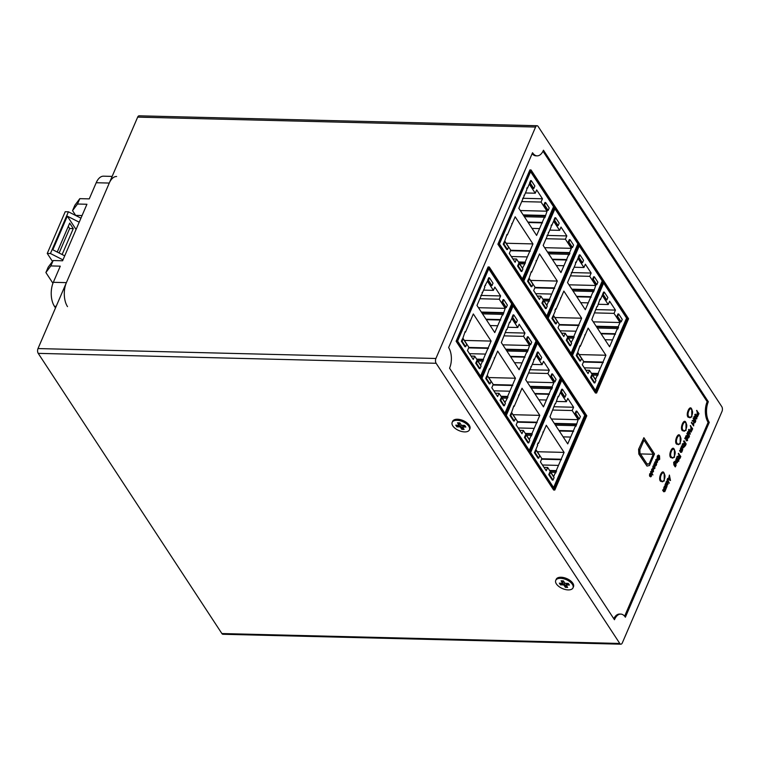 <?xml version="1.0" encoding="UTF-8"?>
<svg xmlns="http://www.w3.org/2000/svg" width="760" height="760" viewBox="0 0 760 760"><rect width="100%" height="100%" fill="white"/><g stroke="black" fill="none" stroke-linecap="round" stroke-linejoin="round"><path stroke-width="1.14" d="M116.612 176.5A17.09 9.006 91.4 0 0 109.278 183.055L66.395 282.635A17.09 9.006 91.4 0 0 67.507 306.622M55.499 307.923L54.435 306.299L56.183 306.337M66.395 282.635L53.324 282.312A17.09 9.006 91.4 0 0 54.435 306.299M53.324 282.312L60.278 266.161L50.844 265.924L53.162 260.537L62.595 260.775L86.934 204.259L77.501 204.022L79.819 198.645L89.252 198.882L96.206 182.732L109.278 183.055M112.147 176.396L103.54 176.177A17.09 9.006 91.4 0 0 96.206 182.732M53.162 260.537L48.212 267.149L45.895 272.536L50.844 265.924M52.934 283.28L45.895 272.536M79.819 198.645L74.87 205.257L72.552 210.634L77.501 204.022M82.08 215.536L75.658 215.374L72.552 210.634M59.109 252.994L69.654 228.513L68.276 226.423M52.497 261.43L47.253 253.431L65.218 211.717L68.41 211.802L80.949 218.167M69.654 228.513L73.283 228.608L62.12 254.524M57.237 252.044L69.692 223.126L73.283 228.608M68.41 211.802L50.445 253.508L47.253 253.431M62.985 259.882L50.445 253.508M64.723 255.844L52.829 249.802L67.317 216.163L76.066 229.51M67.317 216.163L79.211 222.205M620.853 644.186A3.42 1.805 -88.6 0 1 619.78 643.463L221.882 633.545A3.42 1.805 91.4 0 0 222.956 634.267L620.853 644.186A3.42 1.805 -88.6 0 0 622.326 642.875L722 411.435A3.42 1.805 -88.6 0 0 721.781 406.638L538.118 126.455A3.42 1.805 -88.6 0 0 537.044 125.732A3.42 1.805 -88.6 0 0 535.582 127.043L435.908 358.483L38 348.565A3.42 1.805 91.4 0 0 38.218 353.362L436.126 363.28A3.42 1.805 -88.6 0 1 435.908 358.483M543.466 150.214A14.715 7.752 -88.6 0 1 537.158 155.857A14.715 7.752 -88.6 0 1 532.532 152.732L448.618 347.558A14.687 7.742 -88.6 0 1 449.568 368.191L614.45 619.723A14.706 7.752 -88.6 0 1 620.758 614.089A14.706 7.752 -88.6 0 1 625.375 617.206L709.279 422.36A14.706 7.752 -88.6 0 1 708.329 401.726L543.466 150.214M619.78 643.463L436.126 363.28M221.882 633.545L38.218 353.362M38 348.565L137.674 117.126A3.42 1.805 -88.6 0 1 139.147 115.814L537.044 125.732M532.114 153.7A14.715 7.752 91.4 0 0 535.99 155.828L537.158 155.857M708.329 401.726L707.17 401.698L542.982 151.23M707.17 401.698A14.706 7.752 91.4 0 0 708.12 422.332L709.279 422.36M624.625 616.208L708.12 422.332M620.758 614.089L619.59 614.061A14.706 7.752 91.4 0 0 613.767 618.678M573.011 587.832L573.477 586.758A9.405 4.845 -156.7 0 0 572.831 583.233A9.405 4.845 -156.7 0 0 563.844 577.619A9.405 4.845 -156.7 0 0 556.206 579.319L555.74 580.393A9.405 4.845 23.3 0 1 563.378 578.702A9.405 4.845 23.3 0 1 572.365 584.317A9.405 4.845 23.3 0 1 573.011 587.832A9.405 4.845 23.3 0 1 562.457 588.563A9.405 4.845 23.3 0 1 555.74 580.393M469.442 429.837L469.908 428.754A9.405 4.845 -156.7 0 0 469.262 425.239A9.405 4.845 -156.7 0 0 460.275 419.624A9.405 4.845 -156.7 0 0 452.637 421.325L452.171 422.398A9.405 4.845 23.3 0 1 459.809 420.698A9.405 4.845 23.3 0 1 468.796 426.312A9.405 4.845 23.3 0 1 469.442 429.837A9.405 4.845 23.3 0 1 458.897 430.559A9.405 4.845 23.3 0 1 452.171 422.398M638.894 449.274L639.112 454.072L646.988 466.079L638.827 454.062L638.6 449.264L643.881 437.703L638.6 449.264M663.774 491.055L664.382 491.064L663.622 487.815L665.447 489.269L664.696 486.01L666.207 488.319L664.857 491.558L663.945 491.729L662.91 490.153L663.138 489.63L664.667 491.074L663.917 487.825M664.591 489.288L665.152 489.259L664.183 486.523L664.696 486.01M665.332 489.763L664.696 490.171M664.857 491.558L663.651 491.72L664.563 491.549L663.651 491.72L662.615 490.143L663.138 489.63M666.311 487.92L665.019 484.585L665.532 484.072L667.042 486.381L666.311 487.92L665.864 487.388M667.641 484.414L666.814 485.051L665.532 483.388L667.403 481.27L667.147 484.224L668.068 482.372L667.926 484.424L666.814 485.051L667.327 485.165L666.045 482.885M666.007 483.008L666.254 481.602L667.403 481.27M667.119 484.395L668.068 482.372M669.341 483.198L666.976 480.026L667.489 479.522L669.341 483.198L666.976 480.026M670.481 480.538L667.403 479.028L667.669 478.42L668.8 478.923L669.569 477.137L669.399 475.085L670.481 480.538L667.403 479.028M668.562 478.791L669.399 475.085M651.225 476.159L649.771 476.263L651.063 473.945L650.17 474.183L649.515 475.845L649.648 473.803L651.054 473.508M649.648 473.803L651.339 473.508L650.569 473.052M651.339 473.508L651.519 476.168L650.132 476.377L650.769 476.881L649.838 476.377L651.063 473.945L650.17 474.183M650.769 473.945L649.876 474.173M652.916 474.971L650.55 471.798L651.063 471.295L652.916 474.971L650.55 471.798M653.192 471.589L651.842 471.798L651.624 469.205L653.001 469.024M651.624 469.205L653.296 469.034L652.489 468.53M653.296 469.034L653.486 471.599L652.128 471.808L652.755 472.283L651.842 471.798L651.918 469.205M654.569 468.388L653.628 468.948L654.417 467.153M653.923 467.552L652.897 468.094L652.944 466.127L654.018 465.595M653.172 468.302L653.239 466.137L654.303 465.604L653.391 467.542L654.911 466.602L654.864 468.397L653.913 468.958L654.607 467.105L653.172 468.302M654.303 465.604L653.771 465.414M653.296 467.533L654.616 466.602M656.061 465.614L654.987 466.013L655.775 465.604L654.987 466.013L653.809 464.246L654.322 463.733L655.88 465.11L655.139 461.823L656.659 464.132L656.061 465.614L655.281 466.013L654.322 463.733M654.93 465.11L655.595 465.101L654.626 462.327L655.139 461.823M657.276 462.118L655.918 462.327L655.709 459.733L657.077 459.553M655.709 459.733L657.371 459.562L656.573 459.068M657.371 459.562L657.561 462.127L656.212 462.337L656.839 462.811L655.918 462.327L655.994 459.733M658.663 460.151L658.293 459.344L659.186 458.907L658.369 455.753M658.958 456.323L657.837 456.38L657.837 458.384L657.229 458.84L657.286 456.066L658.417 455.078M686.413 440.353L687.439 438.644L687.553 440.619L686.536 440.791L686.005 437.276L685.017 438.548L685.976 436.325L686.707 440.363L687.315 440.249L687.439 438.644M687.553 440.619L686.242 440.781L687.268 440.61L686.242 440.781L685.71 437.276M685.283 438.957L684.722 438.539L685.976 436.325M687.315 436.477L685.767 436.116L686.289 435.575L686.061 436.126L687.534 436.382L687.686 438.168L688.76 437.827L689.406 436.325L687.334 433.171L686.841 433.627L687.334 433.171M686.631 435.793L687.771 435.043L686.841 433.627M688.76 437.827L687.392 438.159L688.465 437.827L687.392 438.159L687.239 436.373M688.978 435.68L687.496 432.108L688 431.613L687.496 432.108M689.918 433.485L688.465 429.856L688.997 429.305L691.457 431.566L691.248 432.05L689.168 430.017L690.327 434.178L688.189 432.288L689.472 436.173L687.781 432.117M691.248 432.05L688.883 430.008M690.327 434.178L687.895 432.278M691.866 430.54L690.659 430.445L691.572 430.53L690.659 430.445L690.944 427.367L690.298 425.6L692.654 428.773L691.866 430.54L690.944 430.454L691.239 427.376L690.583 425.609M693.661 425.913L691.306 422.74L691.771 422.341L693.386 424.802L693.681 423.88L693.661 425.913L691.771 422.341M693.091 424.792L693.433 423.51M693.623 421.306L692.075 420.935L692.607 420.403L692.369 420.945L693.842 421.202L693.994 422.987L695.067 422.655L695.713 421.154L693.642 417.99L693.149 418.447L693.642 417.99M692.939 420.622L694.079 419.862L693.149 418.447M695.067 422.655L693.709 422.978L694.773 422.645L693.709 422.978L693.557 421.192M695.286 420.498L693.804 416.926L694.308 416.433L693.804 416.926M696.226 418.304L694.773 414.675L695.305 414.124L697.765 416.385L697.556 416.869L695.476 414.837L696.901 418.38L696.635 418.998L694.497 417.116L695.78 420.992L694.098 416.936M697.556 416.869L695.191 414.827M696.635 418.998L694.212 417.107M698.174 415.359L696.967 415.264L697.889 415.349L696.967 415.264L697.253 412.186L696.606 410.428L698.972 413.592L698.174 415.359L697.262 415.273L697.547 412.195L696.892 410.438M674.063 464.293L674.234 463.182L675.839 463.058L676.077 465.509L675.165 466.839L673.873 464.873L673.664 462.26L674.661 461.776M673.664 462.26L674.947 461.785L674.462 461.558M674.234 463.182L675.554 463.049L674.234 463.182M677.303 462.65L676.239 463.049L677.017 462.64L676.239 463.049L675.051 461.282L675.564 460.778L677.131 462.147L676.39 458.859L677.901 461.168L677.303 462.65L676.524 463.058L675.564 460.778M676.172 462.147L676.837 462.137L675.878 459.373L676.39 458.859M678.233 460.398L676.428 458.08L676.942 457.567L678.233 460.398L676.428 458.08M678.794 461.244L678.233 460.835L678.746 460.322L678.794 461.244L678.233 460.835M678.528 457.149L676.894 456.998L677.179 456.332L677.188 457.007L678.775 456.988L679.288 459.306L678.547 458.992L678.49 456.978M677.853 456.456L679.145 455.354L678.461 453.368L680.817 456.532L680.019 458.384L678.547 458.992M681.796 452.029L680.722 452.428L681.511 452.019L680.722 452.428L679.544 450.661L680.058 450.148L681.615 451.526L680.875 448.238L682.394 450.547L681.796 452.029L681.017 452.438L680.058 450.148M680.665 451.526L681.331 451.516L680.361 448.751L680.875 448.238M683.572 447.801L682.47 446.177L682.005 446.433L682.746 449.72L681.236 447.412L681.825 445.93L682.613 445.531L683.8 447.288L683.572 447.801L682.47 446.177L682.005 446.433M682.746 449.72L680.941 447.402L681.454 446.889M681.416 447.26L681.539 445.92L682.613 445.531M683.867 444.562L682.233 444.41L682.518 443.745L682.528 444.419L684.114 444.401L684.627 446.709L683.886 446.395L683.829 444.391M683.192 443.868L684.484 442.766L683.553 441.351L684.086 440.781L686.156 443.945L685.368 445.797L683.886 446.395M553.641 490.019L456.114 341.231L488.1 266.95L489.259 266.978L457.273 341.259L554.8 490.048L553.641 490.019M688.265 417.306C685.188 414.988 689.909 404.044 691.742 409.231L691.818 416.955L688.265 417.306M682.47 430.768C679.383 428.45 684.114 417.477 685.957 422.674L686.024 430.426L682.47 430.768M676.675 444.22C673.597 441.902 678.319 430.958 680.153 436.145L680.228 443.868L676.675 444.22M670.88 457.672C667.803 455.354 672.524 444.41 674.357 449.597L674.433 457.33L670.88 457.672M660.678 481.365C657.6 479.047 662.321 468.103 664.154 473.29L664.231 481.013L660.678 481.365M499.054 244.235L596.591 393.024L595.422 392.996L497.895 244.207L529.881 169.927L531.05 169.955L499.054 244.235L497.895 244.207M646.988 466.079L649.524 465.49L654.512 453.919L643.881 437.703M665.627 489.772L664.981 490.181M665.019 484.585L665.532 484.072M665.817 485.811L665.304 484.595M666.083 486.352L666.111 485.82M666.073 487.122L666.378 486.362M667.27 480.035L667.489 479.522M667.698 479.037L667.954 478.43M649.8 475.855L649.933 473.812M650.845 471.808L651.063 471.295M654.312 468.065L653.828 468.388M657.286 456.066L658.549 455.069L659.49 455.762L659.699 459.306L658.112 460.009M658.511 460.17L659.471 458.916L659.253 456.332M657.524 458.85L657.571 456.076M658.511 455.734L657.837 456.38M659.186 458.907L658.293 459.344M687.429 435.784L686.289 435.575M687.771 435.043L687.135 433.637M686.917 435.803L688.056 435.052M688.465 429.856L688.997 429.305M688 431.613L690.213 433.485L688.75 429.865M693.747 420.612L692.607 420.403M694.079 419.862L693.443 418.456M693.234 420.622L694.374 419.872M694.773 414.675L695.305 414.124M694.308 416.433L696.521 418.313L695.067 414.684M674.424 462.251L674.348 464.303L674.519 463.191L675.839 463.058M675.459 466.839L674.167 464.873L673.949 462.26M676.723 458.08L676.942 457.567M678.528 460.835L678.746 460.322M678.727 456.276L677.473 456.342M678.214 453.938L678.746 453.378M679.145 455.354L678.5 453.948M678.148 456.465L679.431 455.363M684.067 443.688L682.812 443.745M683.553 441.351L684.086 440.781M684.484 442.766L683.848 441.351M683.487 443.868L684.769 442.776M456.114 341.231L457.273 341.259M554.8 490.048L586.796 415.777L489.259 266.978M596.591 393.024L628.577 318.744L531.05 169.955M559.332 583.167L562.685 583.253L561.089 580.82L563.378 580.878L564.975 583.309L568.328 583.395L569.42 585.058L566.067 584.972L567.663 587.404L565.373 587.347L563.778 584.915L560.424 584.829L559.332 583.167M455.762 425.173L459.116 425.258L457.52 422.826L459.819 422.883L461.405 425.315L464.769 425.401L465.851 427.063L462.498 426.977L464.094 429.409L461.805 429.352L460.208 426.92L456.855 426.835L455.762 425.173M653.267 454.252L649.097 463.913L647.301 464.331L640.005 453.197L639.844 449.806L644.014 440.135L653.267 454.252L640.481 453.929M667.109 482.837L666.767 483.645L666.739 482.087L666.558 483.759M666.739 482.087L667.194 481.811L666.824 482.828M669.114 479.113L670.377 479.854L669.731 477.679L669.114 479.113M651.301 474.316L650.855 476.292L651.301 474.316M652.156 469.575L653.068 469.547L653.248 471.238L652.346 471.266L652.156 469.575L653.068 469.547L653.248 471.238L652.346 471.266M656.231 460.104L657.153 460.075L657.324 461.766L656.422 461.795L656.231 460.104L657.153 460.075L657.324 461.766L656.422 461.795M687.876 437.693L688.303 435.413L688.959 436.43L688.512 437.484L687.591 437.684M691.096 428.602L691.476 427.737L692.217 428.877L691.647 430.112L691.096 428.602M691.362 428.003L691.923 428.868L691.647 430.112L691.135 429.97M694.193 422.512L694.611 420.242L695.276 421.249L693.899 422.503M697.414 413.43L697.784 412.556L698.525 413.697L697.965 414.941L697.414 413.43M697.67 412.822L698.24 413.687L697.965 414.941L697.452 414.798M674.747 463.581L675.64 463.6L675.82 465.186L674.937 465.196L674.747 463.581L675.64 463.6L675.82 465.186L674.937 465.196M679.069 458.413L679.668 455.724L680.333 456.741L678.784 458.413M684.418 445.825L685.007 443.137L685.672 444.153L685.111 445.455L684.123 445.816M481.27 377.207L512.857 303.876L489.193 267.776L457.615 341.116L481.27 377.207M537.89 342.066L506.312 415.406L529.967 451.487L561.545 378.157L537.89 342.066M562.239 379.202L530.651 452.542L554.306 488.632L585.894 415.292L562.239 379.202M513.551 304.931L481.963 378.262L505.618 414.352L537.206 341.012L513.551 304.931M572.498 355.385L596.153 391.466L627.741 318.136L604.086 282.045L572.498 355.385M579.044 243.855L555.389 207.765L523.811 281.105L547.466 317.195L579.044 243.855L577.885 243.827L546.753 316.113M554.705 206.71L531.04 170.62L499.453 243.951L523.117 280.05L554.705 206.71L553.536 206.682L522.405 278.967M603.392 280.991L579.737 244.91L548.15 318.24L571.805 354.331L603.392 280.991L602.233 280.962L571.102 353.248M562.685 583.253L563.15 582.179L562.276 580.849M560.424 584.829L560.519 583.195M563.778 584.915L564.233 583.841L560.88 583.756M565.373 587.347L565.829 586.274L564.233 583.841M566.941 586.302L565.829 586.274M566.067 584.972L566.533 583.899L568.698 583.956M459.116 425.258L459.581 424.175L458.707 422.854M456.855 426.835L456.95 425.201M460.208 426.92L460.674 425.847L457.311 425.762M461.805 429.352L462.26 428.279L460.674 425.847M463.372 428.308L462.26 428.279M462.498 426.977L462.963 425.904L465.13 425.952M649.097 463.913L646.997 463.866M669.56 478.078L670.13 478.999M669.836 478.99L670.092 479.845M651.016 474.306L651.272 475.808M650.987 475.798L650.569 476.283M652.954 471.228L652.051 471.257M651.861 469.566L652.783 469.537M657.029 461.757L656.127 461.785M655.947 460.094L656.858 460.066M688.959 436.43L688.218 437.475M688.189 435.68L688.674 436.42M691.362 430.112L690.85 429.97M695.276 421.249L694.526 422.303M694.497 420.498L694.982 421.24M697.67 414.931L697.158 414.789M675.526 465.186L674.642 465.186M674.462 463.572L675.345 463.59M680.333 456.741L679.487 458.033M679.563 455.99L680.048 456.731M685.672 444.153L684.827 445.445M684.903 443.403L685.387 444.144M488.747 268.831L511.698 303.848L512.857 303.876M511.698 303.848L480.567 376.133M537.443 343.121L560.386 378.128L561.545 378.157M560.386 378.128L529.255 450.404M561.783 380.256L584.734 415.264L585.894 415.292M584.734 415.264L553.603 487.55M513.095 305.976L536.038 340.983L537.206 341.012M536.038 340.983L504.916 413.269M627.741 318.136L626.572 318.108L595.441 390.393M603.63 283.1L626.572 318.108M554.942 208.82L577.885 243.827M530.584 171.674L553.536 206.682M579.281 245.965L602.233 280.962M505.581 307.524L502.037 302.109L503.091 299.659L503.814 299.677L502.759 302.128L506.312 307.543L505.581 307.524M491.236 285.637L487.683 280.221L488.737 277.77L489.469 277.79L488.414 280.24L491.957 285.655L491.236 285.637M461.387 341.287L462.441 338.837L463.173 338.856L462.118 341.306L461.387 341.287L464.94 346.702L465.661 346.721L466.716 344.27L463.173 338.856M475.731 363.175L476.786 360.724L477.517 360.743L476.463 363.195L475.731 363.175L479.284 368.59L480.006 368.609L481.061 366.159L477.517 360.743M484.832 287.233L484.471 286.681L487.417 281.228L493.411 290.367L494.826 287.09L500.622 295.934L499.215 299.221L505.2 308.36L502.978 314.906L502.617 314.365L494.769 332.585L476.985 305.444L484.832 287.233M482.866 361.599L482.514 361.057L480.681 365.303L474.686 356.165L473.271 359.452L467.476 350.597L468.882 347.32L462.897 338.172L465.12 331.626L465.481 332.167L473.328 313.956L491.112 341.088L483.265 359.309L482.866 361.599M539.923 359.917L536.38 354.502L537.434 352.051L538.156 352.07L537.101 354.521L540.654 359.936L539.923 359.917M554.278 381.805L550.725 376.39L551.779 373.939L552.501 373.958L551.447 376.409L555 381.824L554.278 381.805M510.074 415.568L511.128 413.117L511.86 413.136L510.806 415.587L510.074 415.568L513.627 420.983L514.349 421.002L515.403 418.551L511.86 413.136M524.428 437.456L525.483 435.005L526.205 435.024L525.15 437.475L524.428 437.456L527.972 442.871L528.703 442.89L529.758 440.439L526.205 435.024M531.563 435.879L531.202 435.337L529.369 439.584L523.374 430.445L521.958 433.722L516.163 424.878L517.579 421.591L511.584 412.452L513.808 405.906L514.168 406.448L522.015 388.227L539.799 415.368L531.952 433.58L531.563 435.879M533.52 361.503L533.919 359.214L534.28 359.755L536.104 355.509L542.098 364.648L543.514 361.361L549.318 370.215L547.903 373.492L553.897 382.641L552.064 386.887L552.425 387.438L551.665 389.187L551.313 388.645L543.466 406.856L525.673 379.724L533.52 361.503M534.413 452.684L535.448 450.272L536.18 450.291L535.135 452.703L534.413 452.684L537.975 458.137L538.707 458.147L539.742 455.734L536.18 450.291M548.767 474.639L549.822 472.188L550.544 472.207L549.489 474.658L548.767 474.639L552.311 480.054L553.042 480.073L554.097 477.622L550.544 472.207M564.262 397.1L560.7 391.656L561.735 389.243L562.466 389.253L561.422 391.675L564.994 397.119L564.262 397.1M578.616 418.988L575.063 413.573L576.118 411.122L576.84 411.141L575.785 413.592L579.339 419.007L578.616 418.988M555.836 472.919L555.475 472.368L553.65 476.624L547.656 467.476L546.24 470.763L540.436 461.918L541.851 458.631L535.857 449.492L537.69 445.236L537.329 444.685L538.089 442.938L538.441 443.488L546.288 425.267L564.082 452.399L556.234 470.62L555.836 472.919M555.55 403.769L558.192 396.245L558.553 396.796L560.386 392.54L566.38 401.688L567.796 398.401L573.591 407.246L572.175 410.533L578.17 419.672L575.947 426.227L575.586 425.676L567.739 443.897L549.955 416.765L555.066 403.75M485.735 378.433L486.789 375.981L487.511 376L486.457 378.442L485.735 378.433L489.278 383.838L490.01 383.857L491.064 381.416L487.511 376M500.08 400.311L501.134 397.869L501.866 397.888L500.811 400.33L500.08 400.311L503.633 405.726L504.355 405.745L505.409 403.294L501.866 397.888M515.584 322.781L512.031 317.366L513.086 314.916L513.817 314.934L512.762 317.385L516.306 322.791L515.584 322.781M529.929 344.669L526.376 339.255L527.431 336.803L528.162 336.822L527.107 339.273L530.651 344.679L529.929 344.669M507.965 396.995L505.02 402.448L499.035 393.3L497.619 396.587L491.815 387.742L493.231 384.455L487.236 375.316L489.459 368.762L489.82 369.312L497.667 351.091L515.451 378.224L507.604 396.445L507.965 396.995L501.344 396.824M506.929 329.593L509.57 322.069L509.931 322.62L511.765 318.364L517.76 327.512L519.165 324.226L524.97 333.07L523.554 336.357L529.549 345.496L527.326 352.051L526.965 351.5L519.118 369.721L501.334 342.589L506.445 329.574M576.251 355.528L577.296 353.115L578.018 353.134L576.982 355.547L576.251 355.528L579.823 360.971L580.545 360.99L581.59 358.577L578.018 353.134M590.606 377.483L591.66 375.031L592.392 375.05L591.337 377.501L590.606 377.483L594.158 382.897L594.88 382.907L595.935 380.465L592.392 375.05M603.269 294.519L606.832 299.962L606.109 299.944L602.538 294.5L603.582 292.077L604.304 292.096L603.269 294.519L602.538 294.5M620.454 321.831L616.911 316.416L617.966 313.966L618.688 313.984L617.633 316.435L621.186 321.851L620.454 321.831M597.398 306.603L600.039 299.088L600.4 299.639L602.233 295.383L608.218 304.522L609.634 301.245L615.438 310.089L614.023 313.376L620.017 322.515L618.184 326.772L618.545 327.313L617.785 329.061L617.433 328.519L609.586 346.74L591.793 319.608L596.913 306.594M597.683 375.763L597.322 375.212L595.489 379.459L589.494 370.32L588.078 373.606L582.283 364.752L583.699 361.475L577.704 352.327L579.928 345.781L580.288 346.332L588.135 328.111L605.919 355.243L598.072 373.464L597.683 375.763M527.573 281.267L528.628 278.815L529.359 278.834L528.304 281.285L527.573 281.267L531.126 286.681L531.848 286.701L532.903 284.249L529.359 278.834M541.928 303.154L542.982 300.703L543.704 300.723L542.649 303.173L541.928 303.154L545.471 308.57L546.202 308.588L547.257 306.137L543.704 300.723M557.422 225.615L553.878 220.2L554.933 217.759L555.655 217.768L554.6 220.219L558.153 225.634L557.422 225.615M571.767 247.503L568.223 242.089L569.278 239.647L570 239.656L568.945 242.107L572.498 247.523L571.767 247.503M549.062 301.587L548.701 301.036L546.867 305.283L540.873 296.144L539.457 299.43L533.663 290.577L535.078 287.299L529.083 278.151L531.306 271.605L531.667 272.156L539.514 253.935L557.298 281.067L549.452 299.288L549.062 301.587M551.019 227.211L551.418 224.912L551.779 225.464L553.603 221.207L559.597 230.346L561.013 227.069L566.817 235.913L565.402 239.2L571.396 248.34L569.563 252.595L569.924 253.137L569.164 254.885L568.803 254.344L560.966 272.565L543.172 245.433L551.019 227.211M547.428 210.368L543.875 204.953L544.929 202.502L545.661 202.521L544.606 204.972L548.15 210.387L547.428 210.368M533.083 188.48L529.53 183.065L530.584 180.614L531.306 180.633L530.252 183.084L533.805 188.499L533.083 188.48M505.01 241.699L508.564 247.114L507.509 249.565L506.778 249.546L503.234 244.131L504.288 241.68L505.01 241.699L503.956 244.15L503.234 244.131M518.301 266.038L521.854 271.453L521.132 271.434L517.579 266.019L518.633 263.568L519.356 263.587L518.301 266.038L517.579 266.019M525.464 262.694L522.519 268.147L516.524 259.008L515.119 262.285L509.314 253.441L510.729 250.154L504.735 241.015L506.958 234.469L507.319 235.011L515.166 216.79L532.95 243.922L525.103 262.143L525.464 262.694L518.842 262.533M526.68 190.066L527.069 187.767L527.431 188.318L529.264 184.072L535.258 193.211L536.664 189.924L542.469 198.778L541.053 202.055L547.048 211.204L544.825 217.749L544.464 217.198L536.617 235.419L518.833 208.287L526.68 190.066M581.77 262.76L578.217 257.345L579.272 254.894L580.003 254.913L578.949 257.365L582.492 262.779L581.77 262.76M593.294 279.252L596.847 284.667L596.115 284.648L592.572 279.233L593.626 276.783L594.348 276.801L593.294 279.252L592.572 279.233M551.922 318.411L552.976 315.96L553.698 315.979L552.644 318.43L551.922 318.411L555.475 323.827L556.197 323.836L557.251 321.394L553.698 315.979M566.267 340.299L567.321 337.849L568.053 337.867L566.998 340.309L566.267 340.299L569.819 345.705L570.542 345.724L571.596 343.283L568.053 337.867M574.151 336.974L571.216 342.427L565.221 333.279L563.806 336.566L558.001 327.721L559.417 324.434L553.422 315.295L555.256 311.04L554.895 310.498L555.655 308.74L556.006 309.291L563.853 291.07L581.647 318.202L573.8 336.423L574.151 336.974L567.53 336.803M575.367 264.347L575.757 262.048L576.118 262.599L577.952 258.343L583.946 267.491L585.361 264.204L591.156 273.049L589.741 276.336L595.736 285.475L593.512 292.03L593.151 291.479L585.304 309.7L567.52 282.568L575.367 264.347M502.037 302.109L502.759 302.128M506.312 307.543L507.367 305.092L503.814 299.677M487.683 280.221L488.414 280.24M491.957 285.655L493.012 283.204L489.469 277.79M462.118 341.306L465.661 346.721M476.463 363.195L480.006 368.609M482.096 292.438L482.581 292.448M490.171 325.555L497.714 325.745M486.315 319.675L500.669 320.036M500.375 319.58L486.02 319.228M482.505 313.861L502.617 314.365M505.2 308.36L478.458 307.695M479.873 298.737L499.215 299.221M500.622 295.934L480.805 295.44M493.411 290.367L483.588 290.12M483.265 359.309L476.634 359.138M469.49 353.685L485.516 354.084M468.644 347.88L488.461 348.374M488.167 347.918L468.834 347.444M464.369 340.423L491.112 341.088M469.889 320.777L470.383 320.786M464.892 332.158L465.481 332.167M474.686 356.165L471.058 356.07M536.38 354.502L537.101 354.521M540.654 359.936L541.709 357.485L538.156 352.07M550.725 376.39L551.447 376.409M555 381.824L556.054 379.373L552.501 373.958M510.806 415.587L514.349 421.002M525.15 437.475L528.703 442.89M531.952 433.58L525.331 433.418M518.187 427.965L534.204 428.365M517.332 422.161L537.149 422.655M536.855 422.199L517.522 421.714M513.057 414.694L539.799 415.368M518.586 395.058L519.07 395.067M513.579 406.438L514.168 406.448M523.374 430.445L519.755 430.35M530.784 366.719L531.278 366.728M538.859 399.836L546.402 400.026M535.002 393.955L549.356 394.316M549.062 393.86L534.707 393.499M531.192 388.141L551.313 388.645M553.897 382.641L527.145 381.976M528.57 373.017L547.903 373.492M549.318 370.215L529.492 369.721M542.098 364.648L532.275 364.401M535.135 452.703L538.707 458.147M549.489 474.658L553.042 480.073M560.7 391.656L561.422 391.675M564.994 397.119L566.029 394.706L562.466 389.253M575.063 413.573L575.785 413.592M579.339 419.007L580.393 416.556L576.84 411.141M556.234 470.62L549.603 470.459M542.459 464.997L558.476 465.395M541.614 459.192L561.431 459.686M561.136 459.24L541.804 458.755M537.329 451.734L564.082 452.399M542.858 432.088L543.352 432.108M537.852 443.469L538.441 443.488M547.656 467.476L544.027 467.39M563.131 436.876L570.684 437.057M559.284 430.996L573.639 431.347M573.334 430.901L558.989 430.54M555.465 425.173L575.586 425.676M578.17 419.672L551.428 419.007M552.843 410.048L572.175 410.533M573.591 407.246L553.774 406.752M566.38 401.688L556.558 401.441M486.457 378.442L490.01 383.857M500.811 400.33L504.355 405.745M512.031 317.366L512.762 317.385M516.306 322.791L517.361 320.349L513.817 314.934M526.376 339.255L527.107 339.273M530.651 344.679L531.706 342.238L528.162 336.822M507.604 396.445L500.983 396.283M493.839 390.82L509.856 391.219M492.983 385.016L512.81 385.51M512.515 385.063L493.173 384.579M488.708 377.558L515.451 378.224M494.237 357.912L494.722 357.931M489.231 369.293L489.82 369.312M499.035 393.3L495.406 393.214M514.51 362.7L522.063 362.881M510.663 356.82L525.008 357.172M524.714 356.725L510.359 356.364M506.844 350.997L526.965 351.5M529.549 345.496L502.806 344.831M504.222 335.873L523.554 336.357M524.97 333.07L505.153 332.576M517.76 327.512L507.927 327.265M576.982 355.547L580.545 360.99M591.337 377.501L594.88 382.907M606.832 299.962L607.876 297.54L604.304 292.096M616.911 316.416L617.633 316.435M621.186 321.851L622.24 319.399L618.688 313.984M604.979 339.71L612.531 339.901M601.122 333.83L615.476 334.191M615.182 333.735L600.827 333.383M597.312 328.016L617.433 328.519M620.017 322.515L593.265 321.851M594.69 312.892L614.023 313.376M615.438 310.089L595.612 309.595M608.218 304.522L598.395 304.285M598.072 373.464L591.451 373.293M584.307 367.84L600.324 368.239M583.452 362.035L603.278 362.529M602.975 362.073L583.642 361.599M579.177 354.578L605.919 355.243M584.706 334.932L585.19 334.941M579.7 346.313L580.288 346.332M589.494 370.32L585.875 370.234M528.304 281.285L531.848 286.701M542.649 303.173L546.202 308.588M553.878 220.2L554.6 220.219M558.153 225.634L559.208 223.184L555.655 217.768M568.223 242.089L568.945 242.107M572.498 247.523L573.553 245.072L570 239.656M549.452 299.288L542.82 299.117M535.686 293.664L551.703 294.063M534.831 287.859L554.648 288.353M554.353 287.897L535.021 287.423M530.556 280.402L557.298 281.067M536.085 260.756L536.569 260.765M531.078 272.137L531.667 272.156M540.873 296.144L537.244 296.058M548.283 232.417L548.777 232.427M556.358 265.534L563.901 265.724M552.501 259.654L566.856 260.015M566.561 259.559L552.207 259.207M548.692 253.84L568.803 254.344M571.396 248.34L544.644 247.674M546.069 238.716L565.402 239.2M566.817 235.913L546.991 235.419M559.597 230.346L549.774 230.109M543.875 204.953L544.606 204.972M548.15 210.387L549.204 207.936L545.661 202.521M529.53 183.065L530.252 183.084M533.805 188.499L534.859 186.048L531.306 180.633M503.956 244.15L507.509 249.565M521.854 271.453L522.908 269.002L519.356 263.587M525.103 262.143L518.481 261.981M511.337 256.528L527.355 256.927M510.483 250.724L530.309 251.218M530.005 250.762L510.672 250.277M506.207 243.257L532.95 243.922M511.736 223.62L512.221 223.63M506.73 235.001L507.319 235.011M516.524 259.008L512.905 258.913M523.944 195.282L524.428 195.291M532.01 228.399L539.562 228.589M528.162 222.518L542.507 222.88M542.212 222.423L527.858 222.062M524.343 216.704L544.464 217.198M547.048 211.204L520.306 210.53M521.721 201.581L541.053 202.055M542.469 198.778L522.652 198.284M535.258 193.211L525.426 192.964M578.217 257.345L578.949 257.365M582.492 262.779L583.547 260.328L580.003 254.913M596.847 284.667L597.901 282.216L594.348 276.801M552.644 318.43L556.197 323.836M566.998 340.309L570.542 345.724M573.8 336.423L567.169 336.262M560.025 330.809L576.042 331.208M559.179 324.995L578.996 325.498M578.702 325.042L559.369 324.558M554.895 317.537L581.647 318.202M560.424 297.892L560.918 297.91M555.427 309.272L556.006 309.291M565.221 333.279L561.592 333.194M572.631 269.553L573.116 269.572M580.697 302.68L588.25 302.87M576.85 296.799L591.204 297.151M590.9 296.704L576.555 296.343M573.031 290.976L593.151 291.479M595.736 285.475L568.993 284.81M570.408 275.851L589.741 276.336M591.156 273.049L571.339 272.555M583.946 267.491L574.123 267.245M503.376 312.616L481.327 312.065M484.994 285.466L485.583 285.475M483.626 359.851L476.995 359.689M477.812 360.933L482.514 361.057M532.313 434.131L525.683 433.969M526.509 435.214L531.202 435.337M552.064 386.887L530.014 386.346M533.691 359.746L534.28 359.755M556.586 471.171L549.964 471M550.781 472.255L555.475 472.368M576.336 423.928L554.287 423.377M557.964 396.777L558.553 396.796M502.161 398.078L506.853 398.192M527.716 349.752L505.666 349.201M509.342 322.601L509.931 322.62M618.184 326.772L596.135 326.22M599.811 299.62L600.4 299.639M598.433 374.005L591.803 373.844M592.629 375.098L597.322 375.212M549.812 299.829L543.181 299.668M543.998 300.922L548.701 301.036M569.563 252.595L547.514 252.044M551.19 225.445L551.779 225.464M519.659 263.777L524.352 263.891M545.214 215.45L523.165 214.899M526.841 188.309L527.431 188.318M568.347 338.058L573.04 338.172M593.902 289.731L571.852 289.18M575.529 262.58L576.118 262.599M481.678 312.607L503.728 313.158M530.375 386.887L552.425 387.438M554.648 423.928L576.697 424.479M506.027 349.752L528.077 350.303M596.495 326.762L618.545 327.313M547.875 252.586L569.924 253.137M523.526 215.45L545.575 216.001M572.214 289.731L594.263 290.282M137.674 117.126L535.582 127.043M691.733 409.944C694.26 411.853 690.384 420.869 688.864 416.594C686.327 414.694 690.213 405.678 691.733 409.944M685.938 423.396C688.475 425.305 684.589 434.34 683.069 430.065C680.523 428.146 684.418 419.111 685.938 423.396M680.143 436.858C682.67 438.767 678.794 447.783 677.274 443.507C674.737 441.598 678.623 432.592 680.143 436.858M674.348 450.319C676.875 452.228 672.999 461.234 671.479 456.969C668.942 455.059 672.828 446.044 674.348 450.319M664.145 474.002C666.672 475.912 662.796 484.927 661.276 480.652C658.739 478.752 662.625 469.737 664.145 474.002M691.999 409.668L691.818 416.955M686.204 423.12L686.024 430.426M680.409 436.582L680.228 443.868M674.614 450.034L674.433 457.33M664.411 473.727L664.231 481.013"/></g></svg>
